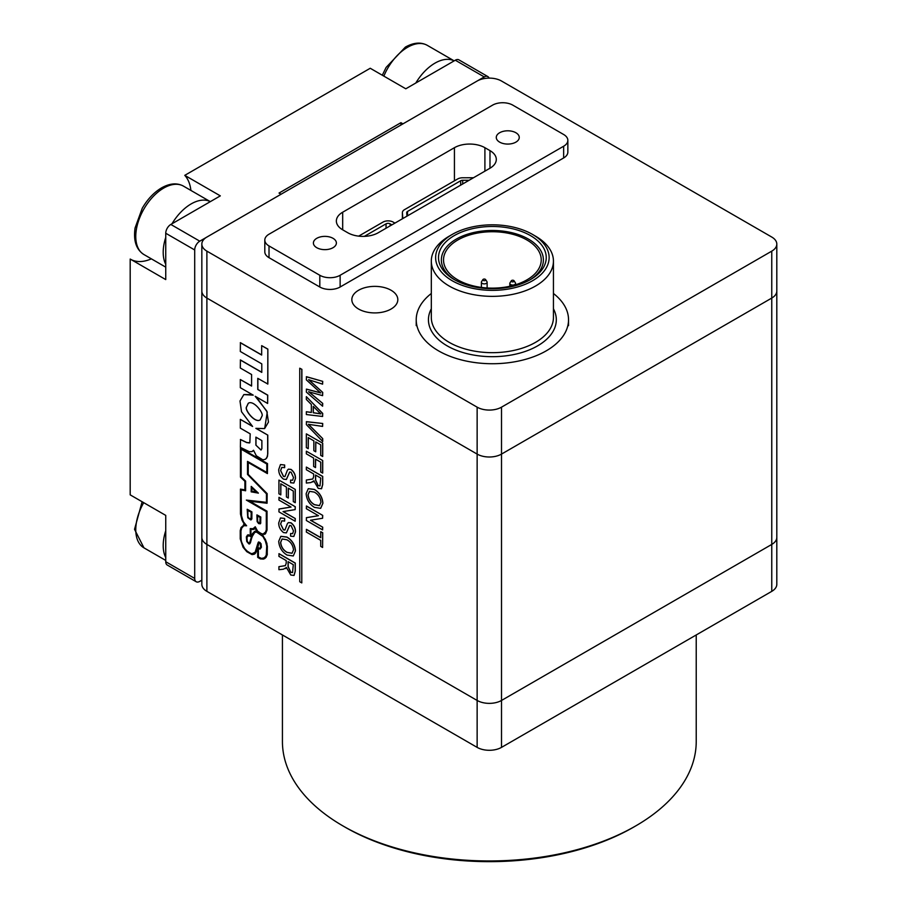 <?xml version="1.0" encoding="UTF-8"?>
<svg xmlns="http://www.w3.org/2000/svg" width="907" height="907" viewBox="0 0 907 907"><rect width="100%" height="100%" fill="white"/><g stroke="black" fill="none" stroke-linecap="round" stroke-linejoin="round"><path stroke-width="1.36" d="M282.428 634.957L282.428 741.507A206.898 119.452 0 0 0 343.027 825.971A206.898 119.452 0 0 0 635.626 825.971A206.898 119.452 0 0 0 696.225 741.507L696.225 634.957M343.027 825.971L345.057 827.15A204.03 117.797 0 0 0 633.596 827.15L635.626 825.971M201.842 244.096L201.842 537.386A17.244 9.954 0 0 0 206.887 544.427A17.244 9.954 180 0 1 201.842 537.386L201.842 584.312A17.244 9.954 0 0 0 206.887 591.353L477.139 747.379A17.244 9.954 0 0 0 501.514 747.379L771.766 591.353A17.244 9.954 0 0 0 776.811 584.312L776.811 537.386A17.244 9.954 180 0 1 771.766 544.427A17.244 9.954 0 0 0 776.811 537.386L776.811 291.022A17.244 9.954 180 0 1 771.766 298.063L501.514 454.09A17.244 9.954 180 0 1 477.139 454.09L206.887 298.063A17.244 9.954 180 0 1 201.842 291.022A17.244 9.954 0 0 0 206.887 298.063L477.139 454.09A17.244 9.954 0 0 0 501.514 454.09L771.766 298.063A17.244 9.954 0 0 0 776.811 291.022L776.811 244.096A17.244 9.954 0 0 0 771.766 237.056L501.514 81.029A17.244 9.954 0 0 0 477.139 81.029L206.887 237.056A17.244 9.954 0 0 0 201.842 244.096A17.244 9.954 0 0 0 206.887 251.137L477.139 407.164L477.139 700.453A17.244 9.954 0 0 0 501.514 700.453L771.766 544.427L771.766 591.353M206.887 591.353L206.887 544.427L477.139 700.453L477.139 747.379M501.514 747.379L501.514 700.453A17.244 9.954 180 0 1 477.139 700.453L206.887 544.427L206.887 251.137M535.549 236.183L532.511 234.414L535.549 236.183A61.064 35.26 180 0 1 553.44 261.103A61.064 35.26 180 0 1 535.549 286.034A61.064 35.26 180 0 1 469.01 293.675A61.064 35.26 180 0 1 431.313 261.103A61.064 35.26 180 0 1 449.192 236.183L452.242 234.425A56.756 32.765 180 0 1 532.511 234.414A56.756 32.765 180 0 1 532.511 234.425A56.756 32.765 180 0 1 532.511 280.762A56.756 32.765 180 0 1 452.242 280.762A56.756 32.765 180 0 1 452.242 234.425M431.313 293.494A76.154 43.967 0 0 0 416.222 319.763A76.154 43.967 0 0 0 492.376 363.73A76.154 43.967 0 0 0 568.53 319.763A76.154 43.967 0 0 0 553.44 293.494M530.47 279.583A53.876 31.11 180 0 1 454.282 279.583A53.876 31.11 180 0 1 454.271 279.583A53.876 31.11 180 0 1 454.282 235.593A53.876 31.11 180 0 1 530.47 235.593A53.876 31.11 180 0 1 530.47 279.583L530.47 279.583M529.427 280.172A51.007 29.443 0 0 0 528.112 238.915A51.007 29.443 0 0 0 456.64 238.915A51.007 29.443 0 0 0 455.325 280.172M457.831 279.878A48.853 28.208 180 0 1 443.523 259.935A48.853 28.208 180 0 1 492.376 231.727A48.853 28.208 180 0 1 541.23 259.935A48.853 28.208 180 0 1 511.072 285.988A48.853 28.208 180 0 1 457.831 279.878M485.596 279.583L486.934 281.635A2.868 1.655 180 0 1 487.127 282.224A2.868 1.655 180 0 1 484.247 283.88A2.868 1.655 180 0 1 481.379 282.224A2.868 1.655 180 0 1 481.56 281.635L482.909 279.583A1.44 0.828 180 0 1 485.268 279.288A1.44 0.828 180 0 1 485.596 279.583A1.44 0.828 180 0 1 484.247 280.705A1.44 0.828 180 0 1 482.909 279.583M514.042 280.762L515.38 282.814A2.868 1.655 180 0 1 515.573 283.403A2.868 1.655 180 0 1 512.693 285.059A2.868 1.655 180 0 1 509.825 283.403A2.868 1.655 180 0 1 510.006 282.814L511.355 280.762A1.44 0.828 180 0 1 513.713 280.467A1.44 0.828 180 0 1 514.042 280.762A1.44 0.828 180 0 1 512.693 281.884A1.44 0.828 180 0 1 511.355 280.762M280.512 464.554L284.651 464.996L284.651 467.638L281.816 467.388L280.592 470.506L283.528 476.379L284.968 476.583M281.862 467.354L280.694 470.45M288.403 469.157L291.034 469.395C294.072 471.765 295.557 474.792 295.489 478.488L293.857 483M280.592 470.506L283.426 476.436L284.911 476.617L287.417 470.2L288.358 469.191L290.932 469.463C293.97 471.821 295.455 474.849 295.387 478.545L293.811 483.034L290.591 482.739L290.591 480.086L292.666 480.222M289.752 471.98L286.397 479.44M288.301 498.022L286.419 496.934L286.419 487.07L280.796 483.816L280.796 494.893L278.925 493.805L278.925 480.086L295.274 489.417L295.274 502.648L293.301 501.628L293.301 491.038L288.301 488.147L288.301 498.022L288.403 488.215M280.898 483.873L280.796 494.893M278.925 509.054L291.056 507.07L278.925 500.063L279.027 497.353L295.274 506.741L295.172 509.598L283.052 511.593L295.274 518.532L295.172 521.242L278.925 511.854L279.027 508.997L291 507.036M283.211 511.559L295.274 518.532M280.512 517.976L284.651 518.419L284.651 521.06L281.816 520.811L280.592 523.929L283.528 529.801L284.968 530.005M281.862 520.777L280.694 523.872M288.403 522.579L291.034 522.817C294.072 525.187 295.557 528.214 295.489 531.91L293.857 536.422M280.592 523.929L283.426 529.858L284.911 530.039L287.417 523.622L288.358 522.613L290.932 522.885C293.97 525.244 295.455 528.271 295.387 531.967L293.811 536.456L290.591 536.162L290.591 533.509L292.666 533.645M289.752 525.402L286.397 532.863M280.887 536.32L286.941 537.057C292.122 540.153 294.979 544.767 295.489 550.912L293.267 555.968L287.02 555.039C281.964 551.909 279.197 547.34 278.71 541.332L280.83 536.354L286.839 537.114C292.02 540.209 294.877 544.824 295.387 550.968L293.312 555.934M278.925 553.723L295.172 563.111L295.172 571.251L294.027 575.435L290.796 575.015L286.419 567.521L283.403 569.211L278.925 569.698L278.925 566.671L285.365 565.651L286.215 563.292L286.215 560.583L278.925 556.376L279.027 553.667L295.274 563.054L295.274 571.195L294.072 575.401M286.521 567.465L285.478 568.598M278.925 566.671L285.422 565.617M306.351 529.416L320.727 537.715L320.727 531.695L322.609 532.783L322.609 547.454L320.727 546.377L320.727 540.357L306.351 532.058L306.453 529.348L320.727 537.59M320.727 531.695L322.711 532.726L322.609 547.454M306.351 517.704L318.482 515.72L306.351 508.714L306.453 506.004L322.711 515.391L322.609 518.248L310.477 520.244L322.711 527.182L322.609 529.892L306.351 520.505L306.453 517.648L318.425 515.686M310.636 520.221L322.711 527.182M308.312 488.658L314.366 489.406C319.559 492.49 322.404 497.115 322.915 503.249L320.704 508.305M313.958 480.812L310.84 482.569L306.351 483.057L306.351 480.03L312.802 479.009L313.652 476.651L313.652 473.942L306.351 469.735L306.351 467.082L322.711 476.413L322.711 484.553L321.554 488.737L318.221 488.374L313.856 480.88L312.904 481.957M306.351 480.03L312.847 478.975M315.523 467.57L313.652 466.481L313.652 458.058L306.351 453.851L306.351 451.198L322.711 460.529L322.711 473.046L320.727 472.014L320.727 462.151L315.523 459.146L315.523 467.57L315.625 459.203M315.727 451.799L313.856 450.722L313.856 440.859L308.233 437.605L308.233 448.67L306.351 447.593L306.351 433.875L322.711 443.206L322.711 456.436L320.727 455.416L320.727 444.827L315.727 441.936L315.727 451.799L315.829 441.992M308.335 437.662L308.233 448.67M306.453 421.676L322.711 423.49L322.609 426.415L308.335 424.306L322.711 438.625L322.711 441.494L306.351 424.601L306.453 421.676M308.437 424.249L322.711 438.625M306.351 396.654L322.711 413.433L322.609 416.472L306.351 414.544L306.351 411.733L311.35 412.492L311.35 404.488L306.351 399.465L306.351 396.654L322.609 413.49L322.609 416.472M306.351 411.733L311.35 412.413M306.351 389.171L320.647 392.912L306.351 379.886L306.453 376.7L322.711 381.359L322.609 384.149L308.629 379.716L322.711 392.402L322.609 395.645L308.629 391.756L322.711 403.411L322.609 406.2L306.351 392.085L306.453 389.114L320.749 392.856M308.731 379.659L322.711 392.402M308.731 391.688L322.711 403.411M249.765 501.242L267.021 511.197L267.021 530.085L265.592 533.577L262.191 534.767L265.411 539.495L266.941 543.565L267.293 554.562L266.08 557.408L263.472 559.097L260.354 558.916L257.69 557.374L257.69 547.579L259.833 548.236M262.361 534.801L263.325 535.98M259.062 542.771L257.769 547.522M257.69 547.919L255.785 552.828L254.13 554.256L252.067 554.608L246.817 551.705L243.053 547.216L240.242 538.905L240.242 530.584L241.058 527.523L244.448 524.609M243.405 524.926L244.459 524.631L241.988 520.062L240.446 513.94L240.446 489.122L244.901 489.871M240.446 489.122L244.901 489.95L244.901 481.3L240.446 477.093L240.446 448.069L267.52 463.59L267.418 473.59L248.133 462.457L248.133 474.282L267.168 493.646L267.066 503.238L249.504 501.208L267.021 511.197M248.235 462.513L248.235 474.225M256.613 428.66L267.78 435.111L267.78 453.874L266.873 457.797L265.343 459.271L262.871 459.86L256.318 455.79L253.541 450.269L251.942 451.618L249.289 451.652L240.389 447.378L240.491 439.476L246.795 442.514L249.844 442.718L250.207 433.852L240.332 428.149L240.332 419.374L251.829 425.893M253.552 450.314L253.03 450.915M252.316 394.624L243.881 394.556M251.59 385.94L240.31 379.545L240.31 387.686L253.223 395.146L243.836 394.59L239.992 401.007L241.523 411.744L252.577 426.449L240.332 419.374M261.783 372.278L240.412 359.943L240.31 368.015L251.59 374.534L251.59 386.053L240.31 379.545M261.67 354.932L240.412 342.653L240.31 351.485L261.783 363.877L261.783 372.392L240.31 360M267.78 435.111L255.865 428.342L264.617 428.592L268.461 422.084L266.783 411.075L255.218 396.291L267.633 403.468L267.633 395.191L257.769 389.5L257.769 378.344L267.848 384.046L267.848 349.093L261.67 345.646L261.67 355.045L240.31 342.71M267.633 403.468L267.735 395.135L257.871 389.443L257.871 378.412M264.663 428.569L267.27 412.084L256.33 396.937M301.884 369.33L299.752 368.219L299.752 581.727L301.782 582.906L301.884 369.33L299.752 368.219M251.273 486.424L258.37 493.113L251.171 491.855L251.273 486.424M266.454 502.331L246.353 500.086L266.307 511.616L266.307 529.722L265.547 532.035L262.985 534.121L260.853 533.35L257.622 531.173L255.264 526.774L253.064 528.69L250.253 528.611L250.253 535.629L247.566 535.005L246.341 536.887L246.761 541.49L248.892 543.939L250.389 542.93L251.987 536.831L254.742 532.375M266.805 472.422L247.52 461.402L247.52 474.418L266.454 493.839L266.454 502.41L246.353 500.086M249.686 543.905L253.042 534.178L254.652 532.42L256.545 532.069L262.871 536.422L265.32 540.821L266.749 545.969L266.239 555.265L264.493 557.692L261.397 558.485L258.291 557.011L258.291 548.599L260.105 549.075L261.318 547.295L260.128 542.556L258.563 541.955L258.053 542.771L255.15 552.227L251.817 553.826L248.212 552.114L244.482 548.463L241.183 541.15L240.854 531.014L241.625 528.123L243.836 525.686L246.625 525.788L243.359 521.956L241.047 514.224L241.047 489.973L245.616 490.744L245.616 481.084L241.149 476.878L241.149 449.192M246.625 525.788L243.461 521.888L241.5 516.48L241.149 489.995M253.824 553.429L251.001 553.61L247.067 551.059L244.584 548.406L241.908 543.384L240.956 539.132L240.956 530.958L241.727 528.067L243.881 525.663M260.105 549.075L261.42 547.238L261.035 543.678L258.563 541.955M264.028 557.952L261.499 558.429L258.393 556.955L258.393 548.656M253.937 528.339L253.166 528.634M264.3 533.565L263.087 534.064M260.649 523.35L260.785 517.001L256.919 514.893L257.123 521.604L258.631 523.6L260.32 523.804M251.84 518.94L251.908 511.877L247.192 509.269L247.77 517.761L250.751 519.915L251.908 518.475M771.766 251.137L501.514 407.164L501.514 700.453L771.766 544.427L771.766 251.137A17.244 9.954 0 0 0 776.811 244.096M267.746 384.103L267.848 349.093M267.746 349.15L261.67 345.646M240.389 439.532L246.693 442.571L249.357 442.933M249.255 442.99L249.833 442.741M252.928 450.972L251.942 451.618M267.678 435.167L267.678 453.931L267.497 456.323L265.932 458.795M255.887 445.133L255.887 437.14L261.874 440.587L261.874 448.602L261.012 450.053L255.887 445.133L261.057 450.031M255.989 445.076L255.989 437.197M261.998 416.086C263.96 413.297 253.472 399.624 248.269 403.286L246.443 407.096C244.482 409.885 254.98 423.558 260.173 419.896L261.998 416.086M260.23 419.873C254.958 423.41 244.607 409.794 246.545 407.039L248.325 403.252M262.985 534.121L262.18 533.951M262.078 534.019L260.853 533.35M260.751 533.407L258.529 532.012M258.427 532.069L257.622 531.173M257.52 531.23L256.624 529.835M256.522 529.892L255.91 528.634M255.808 528.69L255.162 526.831M253.064 528.69L251.67 528.713M251.568 528.77L250.253 528.611M250.071 535.549L248.405 534.779M248.303 534.835L247.464 535.062M245.514 490.8L245.616 481.084M245.514 481.141L241.149 476.878M241.047 476.935L241.047 449.135L266.805 463.999L266.805 472.536L247.52 461.402M256.364 531.298L257.146 531.581L255.162 528.407L253.404 529.473L250.865 529.439L250.865 536.615L248.541 535.64L246.942 537.375L247.305 541.468L248.756 543.146L249.731 542.375L252.497 533.543L255.139 531.196L257.055 531.445M255.139 531.196L256.466 531.23M254.187 531.695L255.241 531.139M248.212 542.783L248.858 543.089M247.588 542.035L248.314 542.726M246.942 539.994L247.407 541.411M246.942 537.375L247.044 539.937M247.407 536.309L247.044 537.307M250.865 536.615L250.967 529.45M254.289 529.144L255.026 528.656M266.919 511.265L267.021 530.085M248.133 474.282L267.168 493.646M267.066 493.703L267.066 503.238M240.446 448.069L267.52 463.59M267.418 463.647L267.418 473.59M257.69 547.579L259.141 548.35L260.445 547.896L260.4 543.837L259.005 542.76L256.84 550.402L254.958 553.769M254.856 553.837L254.13 554.256M263.223 536.037L265.83 540.742L267.361 546.252L267.191 554.63L265.059 558.349M264.957 558.417L264.345 558.769M266.919 530.142L265.592 533.577M265.49 533.645L264.708 534.348M251.783 491.231L251.783 487.785L256.318 492.07L251.783 491.231L251.885 487.887M256.216 491.968L251.885 491.163M251.171 486.481L258.268 493.17M260.547 523.407L260.785 522.681M260.683 522.738L260.785 517.001M260.683 517.058L256.919 514.893M257.531 520.969L258.359 522.681L259.856 523.044L260.071 517.409L257.531 515.947L257.531 520.969L258.461 522.625L259.878 522.999M257.633 516.004L257.633 520.913M251.137 519.836L251.738 518.997M251.806 518.532L251.908 511.877M251.806 511.933L247.192 509.269M247.792 516.219L248.824 518.294L251.058 518.77L251.194 512.285L247.792 510.324L247.792 516.219L248.801 518.135L250.774 519.019M247.894 510.38L247.894 516.162M322.609 403.468L322.609 406.2M322.609 392.47L322.609 395.645M306.351 376.756L322.711 381.359M322.609 381.416L322.609 384.149M317.733 410.882L313.232 406.37L313.232 412.776L320.727 413.898L317.733 410.882M313.334 406.472L313.334 412.719L320.829 413.841M322.609 438.693L322.609 441.562M306.351 421.732L322.711 423.49M322.609 423.546L322.609 426.415M306.351 433.875L322.711 443.206M322.609 443.262L322.609 456.493M306.351 451.198L322.711 460.529M322.609 460.586L322.609 473.103M306.351 467.082L322.609 476.47L322.609 484.61L321.452 488.794M315.523 475.03L315.523 480.052L318.176 485.698L319.978 485.925L320.727 478.034L315.523 475.03M315.625 475.087L315.625 479.996L318.278 485.642L320.035 485.891M306.147 493.68L308.267 488.692L314.264 489.463C319.457 492.558 322.302 497.172 322.813 503.317L320.647 508.339L314.457 507.376C309.4 504.258 306.634 499.689 306.147 493.68M314.241 492.093L309.514 491.333L308.017 494.746C308.505 499.247 310.659 502.58 314.468 504.734L319.445 505.63L320.942 502.24C320.432 497.58 318.198 494.19 314.241 492.093M309.57 491.299L308.119 494.689C308.607 499.19 310.761 502.523 314.57 504.677L319.502 505.607M322.609 527.25L322.609 529.892M306.351 506.072L322.711 515.391M322.609 515.448L322.609 518.248M288.086 561.671L288.086 566.694L290.75 572.34L292.553 572.566L293.301 564.676L288.086 561.671M288.188 561.728L288.188 566.637L290.841 572.283L292.598 572.544M286.805 539.756L282.088 538.985L280.592 542.409C281.068 546.91 283.222 550.243 287.043 552.397L292.02 553.293L293.505 549.903C293.006 545.243 290.762 541.853 286.805 539.756M282.134 538.962L280.694 542.352C281.17 546.853 283.324 550.186 287.145 552.34L292.065 553.259M290.591 533.509L292.621 533.679L293.505 530.992L291.079 525.618L289.65 525.459L286.34 532.897L283.54 532.568C280.32 530.085 278.721 526.876 278.71 522.965L280.467 518.01L284.651 518.419M284.549 518.475L284.549 521.117M295.172 518.589L295.172 521.242M278.925 497.421L295.274 506.741M295.172 506.798L295.172 509.598M278.925 480.086L295.274 489.417M295.172 489.474L295.172 502.705M290.591 480.086L292.621 480.257L293.505 477.57L291.079 472.196L289.65 472.037L286.34 479.474L283.54 479.145C280.32 476.651 278.721 473.454 278.71 469.543L280.467 464.588L284.651 464.996M284.549 465.053L284.549 467.695M301.782 582.906L301.782 369.387M501.514 407.164A17.244 9.954 180 0 1 477.139 407.164M358.571 309.026A22.992 13.276 0 0 0 383.627 311.906A22.992 13.276 0 0 0 397.822 299.65A22.992 13.276 0 0 0 374.829 286.374A22.992 13.276 0 0 0 351.837 299.65A22.992 13.276 0 0 0 358.571 309.026A22.992 13.276 0 0 0 383.627 311.906A22.992 13.276 0 0 0 397.822 299.65A22.992 13.276 0 0 0 374.829 286.374A22.992 13.276 0 0 0 351.837 299.65A22.992 13.276 0 0 0 358.571 309.026M563.644 157.965L340.136 287.009A14.365 8.299 180 0 1 319.808 287.009L269.016 257.679A14.365 8.299 180 0 1 264.81 251.817L264.81 240.083A14.365 8.299 180 0 1 269.016 234.21L492.524 105.167A14.365 8.299 180 0 1 512.852 105.167L563.644 134.497A14.365 8.299 180 0 1 567.85 140.37A14.365 8.299 180 0 1 563.644 146.231L563.644 157.965A14.365 8.299 180 0 0 567.85 152.093L567.85 140.37M340.136 287.009L340.136 275.275A14.365 8.299 180 0 1 319.808 275.275L319.808 287.009M340.136 275.275L563.644 146.231M269.016 257.679L269.016 245.944A14.365 8.299 180 0 1 264.81 240.083M269.016 245.944L319.808 275.275M454.43 147.694L342.676 212.215A21.553 12.437 0 0 0 336.361 221.013A21.553 12.437 0 0 0 342.676 229.811L347.755 232.748A21.553 12.437 0 0 0 378.23 232.748L489.984 168.226A21.553 12.437 0 0 0 496.299 159.428A21.553 12.437 0 0 0 489.984 150.63L484.905 147.694A21.553 12.437 0 0 0 454.43 147.694L454.43 180.833M499.644 142.127A11.496 6.632 0 0 0 512.172 143.567A11.496 6.632 0 0 0 519.258 137.433A11.496 6.632 0 0 0 507.773 130.801A11.496 6.632 0 0 0 496.276 137.433A11.496 6.632 0 0 0 499.644 142.127M316.77 247.702A11.496 6.632 0 0 0 329.298 249.142A11.496 6.632 0 0 0 336.384 243.008A11.496 6.632 0 0 0 324.899 236.376A11.496 6.632 0 0 0 313.403 243.008A11.496 6.632 0 0 0 316.77 247.702M473.488 177.749L462.683 177.772A7.188 4.15 0 0 0 457.627 178.985L404.499 209.664A7.188 4.15 0 0 0 402.391 212.601A7.188 4.15 0 0 0 402.402 212.771L402.799 218.564M394.942 223.099L393.162 222.079A7.188 4.15 0 0 0 383.003 222.079L358.65 236.137M391.892 224.857L390.123 223.836A2.868 1.655 0 0 0 386.053 223.836L364.342 236.364M469.168 180.255L462.695 180.266A2.868 1.655 0 0 0 460.677 180.754L407.538 211.433A2.868 1.655 0 0 0 406.699 212.601A2.868 1.655 0 0 0 406.699 212.669L406.948 216.172M201.842 580.185L199.778 581.376A7.188 4.15 -60 0 1 196.184 581.738A7.188 4.15 -60 0 1 194.699 578.439L194.699 249.969A7.188 4.15 -60 0 1 199.778 241.171L281.057 194.245L279.027 193.066L400.939 122.683L402.969 123.851L484.247 76.925A7.188 4.15 -60 0 1 487.841 76.573A7.188 4.15 -60 0 1 489.054 78.115M196.184 581.738L167.228 565.016A7.188 4.15 120 0 1 165.743 561.728L165.743 515.391L130.189 494.859L130.189 259.051L165.743 279.583L165.743 233.246L194.699 249.969M487.841 76.573L458.885 59.851A7.188 4.15 120 0 0 455.291 60.213L405.792 88.795L370.237 68.263L184.767 175.346A50.293 29.035 -60 0 1 190.889 190.413M151.378 258.846A50.293 29.035 -60 0 1 130.699 259.345M184.767 175.346L220.322 195.867L170.822 224.448A7.188 4.15 120 0 0 165.743 233.246M400.939 125.03L400.939 122.683M165.743 557.567A39.511 22.811 -60 0 1 165.743 530.686M415.803 83.013A39.511 22.811 -60 0 1 434.975 63.139A39.511 22.811 -60 0 1 454.146 60.871M171.967 223.791A39.511 22.811 -60 0 1 191.139 203.916A39.511 22.811 -60 0 1 210.322 201.649L183.463 186.128A39.511 22.811 120 0 0 163.714 188.078A39.511 22.811 120 0 0 137.898 222.895A39.511 22.811 120 0 0 143.952 254.561C136.243 249.629 133.284 240.763 135.075 227.963L142.274 208.213C147.558 199.155 153.986 192.375 161.559 187.874C169.813 183.248 177.126 182.67 183.463 186.128M165.743 264.288A39.511 22.811 -60 0 1 165.743 237.407M431.313 261.103L431.313 317.416A61.064 35.26 0 0 0 449.192 342.347A61.064 35.26 0 0 0 515.743 349.989A61.064 35.26 0 0 0 553.44 317.416L553.44 261.103M553.44 308.822A63.932 36.915 180 0 1 525.425 351.372A63.932 36.915 180 0 1 447.162 345.862A63.932 36.915 180 0 1 431.313 308.822M342.676 212.215L342.676 229.811M484.905 147.694L484.905 171.162M489.984 168.226L489.984 150.63M402.402 212.771L402.402 218.802M462.695 180.266L462.695 183.985M460.677 180.754L460.677 185.153M407.538 211.433L407.538 215.832M390.123 223.836L390.123 225.888M386.053 223.836L386.053 228.235M165.743 561.728L194.699 578.439M170.822 224.448L199.778 241.171M455.291 60.213L484.247 76.925M143.703 502.671A39.511 22.811 120 0 0 143.952 547.851L134.531 529.325L142.127 501.752M454.169 60.86L427.299 45.35A39.511 22.811 120 0 0 407.538 47.311A39.511 22.811 120 0 0 383.854 76.131M416.222 319.763L416.222 325.636M568.53 319.763L568.53 325.636M481.379 282.224L481.379 287.417M487.127 282.224L487.127 287.973M509.825 283.403L509.825 286.283M515.573 283.403L515.573 284.753M402.391 212.601L402.391 218.802M165.743 560.424L143.952 547.851M382.3 75.236L386.11 67.435L405.384 47.096C413.649 42.482 420.95 41.892 427.299 45.35M165.743 267.146L143.952 254.561"/></g></svg>
